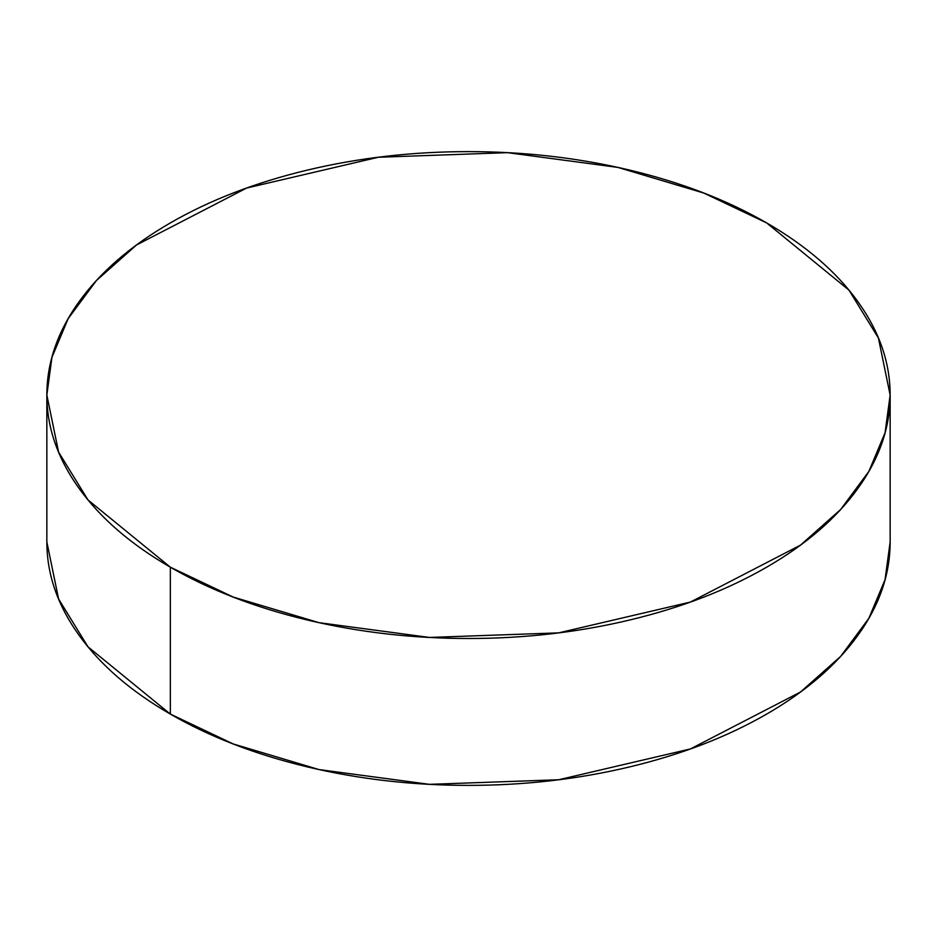 <?xml version="1.0" encoding="UTF-8"?>
<svg xmlns="http://www.w3.org/2000/svg" width="937" height="937" viewBox="0 0 937 937"><rect width="100%" height="100%" fill="white"/><g stroke="black" fill="none" stroke-linecap="round" stroke-linejoin="round"><path stroke-width="1.41" d="M766.653 222.912L848.981 290.142L878.402 337.999L890.15 395.051L885.067 432.742L868.857 471.44L840.641 509.505L800.503 545.123L690.393 602.058L558.686 632.862L429.439 637.441L319.037 622.683L233.184 597.056L170.347 567.19L170.347 714.088L233.184 743.943L319.037 769.582L429.439 784.339L558.686 779.748L690.393 748.944L800.503 692.01L840.641 656.404L868.857 618.326L885.067 579.628L890.15 541.949C890.15 574.229 879.456 605.279 858.058 635.11C836.659 664.93 806.183 691.26 766.653 714.088C727.112 736.904 681.515 754.496 629.863 766.853C578.199 779.209 524.415 785.382 468.5 785.382C412.585 785.382 358.801 779.209 307.137 766.853C255.485 754.496 209.888 736.904 170.347 714.088L170.347 567.19L88.019 499.971L58.598 452.114L46.85 395.051L51.933 357.372L68.143 318.674L96.359 280.596L136.497 244.99L246.607 188.056L378.314 157.252L507.561 152.661L617.963 167.418L703.816 193.057L766.653 222.912C806.183 245.74 836.659 272.07 858.058 301.89C879.456 331.721 890.15 362.771 890.15 395.051C890.15 427.331 879.456 458.392 858.058 488.212C836.659 518.044 806.183 544.362 766.653 567.19C727.112 590.017 681.515 607.609 629.863 619.966C578.199 632.311 524.415 638.495 468.5 638.495C412.585 638.495 358.801 632.311 307.137 619.966C255.485 607.609 209.888 590.017 170.347 567.19C130.817 544.362 100.341 518.044 78.942 488.212C57.544 458.392 46.85 427.331 46.85 395.051C46.85 362.771 57.544 331.721 78.942 301.89C100.341 272.07 130.817 245.74 170.347 222.912C209.888 200.096 255.485 182.504 307.137 170.147C358.801 157.791 412.585 151.618 468.5 151.618C524.415 151.618 578.199 157.791 629.863 170.147C681.515 182.504 727.112 200.096 766.653 222.912M46.85 541.949L58.598 599.001L88.019 646.858L170.347 714.088C130.817 691.26 100.341 664.93 78.942 635.11C57.544 605.279 46.85 574.229 46.85 541.949L46.85 395.051M890.15 395.051L890.15 541.949"/></g></svg>
